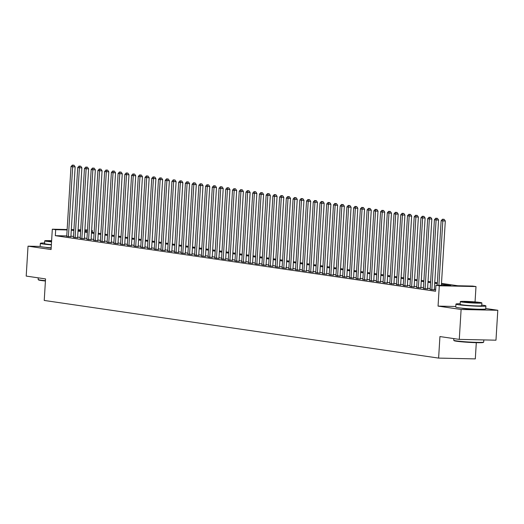 <?xml version="1.0" encoding="UTF-8"?>
<svg xmlns="http://www.w3.org/2000/svg" width="524" height="524" viewBox="0 0 524 524"><rect width="100%" height="100%" fill="white"/><g stroke="black" fill="none" stroke-linecap="round" stroke-linejoin="round"><path stroke-width="0.79" d="M461.461 308.112A9.367 0.537 3.5 0 0 462.967 308.433A9.367 0.537 3.5 0 0 472.753 309.252A9.367 0.537 3.5 0 0 479.938 309.245M45.876 247.361A9.367 0.537 3.5 0 0 47.389 247.682A9.367 0.537 3.5 0 0 51.169 248.094M441.49 283.373L457.753 285.75L472.628 286.071L475.995 286.569L439.302 285.77L435.935 285.279L450.81 285.6L441.437 284.231M475.052 301.916L475.995 286.569M455.795 306.494L438.057 306.108L461.107 309.481L459.279 339.388L495.973 340.187L497.8 310.274L485.748 308.512M476.296 342.689L475.307 358.894L438.614 358.102L44.232 300.449L45.549 278.912L26.2 276.083L28.027 246.169L51.077 249.542L52.321 229.198L67.144 229.519M91.641 230.377L92.381 230.488L91.635 230.468M92.27 232.322L92.381 230.488M461.107 309.481L497.8 310.274M40.269 246.437L28.027 246.169M430.152 289.425L434.304 289.87M423.418 288.442L427.571 288.888M416.691 287.46L420.844 287.905M409.958 286.471L414.111 286.923M403.231 285.488L407.384 285.934M396.498 284.506L400.65 284.951M389.771 283.523L393.924 283.969M383.037 282.541L387.19 282.986M376.311 281.552L380.463 282.004M369.577 280.569L373.73 281.015M362.85 279.587L367.003 280.032M356.117 278.604L360.27 279.05M349.39 277.622L353.543 278.067M342.663 276.633L346.816 277.078M335.93 275.65L340.083 276.096M329.203 274.668L333.356 275.113M322.47 273.685L326.622 274.131M315.743 272.703L319.895 273.148M309.009 271.714L313.162 272.159M302.283 270.731L306.435 271.177M295.549 269.749L299.702 270.194M288.822 268.766L292.975 269.212M282.089 267.784L286.242 268.229M275.362 266.795L279.515 267.24M268.629 265.812L272.781 266.257M261.902 264.83L266.054 265.275M255.168 263.847L259.321 264.293M248.442 262.858L252.594 263.31M241.708 261.876L245.861 262.321M234.981 260.893L239.134 261.338M228.248 259.911L232.401 260.356M221.521 258.928L225.674 259.373M214.788 257.939L218.94 258.391M208.061 256.957L212.213 257.402M201.327 255.974L205.48 256.419M194.601 254.992L198.753 255.437M187.867 254.009L192.02 254.454M181.14 253.02L185.293 253.472M174.407 252.037L178.56 252.483M167.68 251.055L171.833 251.5M160.947 250.072L165.099 250.518M154.22 249.09L158.372 249.535M147.486 248.101L151.639 248.553M140.76 247.118L144.912 247.564M134.026 246.136L138.179 246.581M127.299 245.153L131.452 245.599M120.566 244.171L124.719 244.616M113.839 243.182L117.992 243.634M107.106 242.199L111.258 242.645M100.379 241.217L104.531 241.662M93.645 240.234L97.798 240.68M86.918 239.252L91.071 239.697M80.185 238.263L84.338 238.708M73.458 237.28L77.611 237.726M66.751 235.918L55.321 235.676L435.568 291.259L435.935 285.279M435.686 289.425L434.344 289.228M430.197 288.626L427.61 288.246M423.471 287.637L420.883 287.263M416.737 286.654L414.15 286.274M410.01 285.672L407.423 285.292M403.277 284.689L400.69 284.309M396.55 283.707L393.963 283.327M389.817 282.718L387.229 282.344M383.09 281.735L380.503 281.355M376.356 280.753L373.769 280.373M369.63 279.77L367.042 279.39M362.896 278.788L360.309 278.408M356.169 277.799L353.582 277.425M349.436 276.816L346.855 276.436M342.709 275.834L340.122 275.454M335.982 274.851L333.395 274.471M329.249 273.869L326.662 273.489M322.522 272.88L319.935 272.506M315.789 271.897L313.201 271.517M309.062 270.915L306.474 270.535M302.328 269.932L299.741 269.552M295.602 268.95L293.014 268.57M288.868 267.961L286.281 267.587M282.141 266.978L279.554 266.598M275.408 265.996L272.821 265.616M268.681 265.013L266.094 264.633M261.948 264.024L259.36 263.651M255.221 263.041L252.633 262.668M248.487 262.059L245.9 261.679M241.761 261.076L239.173 260.697M235.027 260.094L232.44 259.714M228.3 259.105L225.713 258.732M221.567 258.122L218.98 257.749M214.84 257.14L212.253 256.76M208.107 256.157L205.519 255.778M201.38 255.175L198.793 254.795M194.646 254.186L192.059 253.812M187.919 253.203L185.332 252.823M181.186 252.221L178.599 251.841M174.459 251.238L171.872 250.858M167.726 250.256L165.139 249.876M160.999 249.267L158.412 248.893M154.266 248.284L151.678 247.904M147.539 247.302L144.952 246.922M140.805 246.319L138.218 245.939M134.078 245.337L131.491 244.957M127.345 244.348L124.758 243.974M120.618 243.365L118.031 242.985M113.885 242.383L111.298 242.003M107.158 241.4L104.571 241.02M100.425 240.418L97.837 240.038M93.698 239.429L91.111 239.055M86.964 238.446L84.377 238.066M80.237 237.464L77.65 237.084M73.504 236.481L70.917 236.101M66.725 236.298L70.878 236.743M438.057 306.108L439.302 285.77M55.321 235.676L55.688 229.689L52.321 229.198M459.279 339.388L439.931 336.565L438.614 358.102M78.069 230.246L80.657 230.626M84.796 231.228L87.384 231.608M91.53 232.217L94.117 232.591M98.257 233.2L100.844 233.573M104.99 234.182L107.577 234.562M111.717 235.165L114.304 235.545M118.45 236.147L121.037 236.527M125.177 237.136L127.764 237.51M131.91 238.119L134.498 238.499M138.637 239.101L141.225 239.481M145.371 240.084L147.958 240.464M152.098 241.066L154.685 241.446M158.831 242.055L161.418 242.429M165.558 243.038L168.145 243.418M172.291 244.02L174.878 244.4M179.018 245.003L181.605 245.383M185.751 245.985L188.339 246.365M192.478 246.974L195.066 247.348M199.212 247.957L201.799 248.337M205.939 248.939L208.526 249.319M212.672 249.922L215.259 250.302M219.399 250.904L221.986 251.284M226.132 251.893L228.719 252.267M232.859 252.876L235.446 253.256M239.592 253.858L242.18 254.238M246.319 254.841L248.907 255.221M253.053 255.823L255.633 256.203M259.78 256.812L262.367 257.186M266.513 257.795L269.094 258.175M273.24 258.777L275.827 259.157M279.967 259.76L282.554 260.14M286.7 260.742L289.287 261.122M293.427 261.731L296.014 262.105M300.16 262.714L302.748 263.094M306.887 263.696L309.474 264.076M313.621 264.679L316.208 265.059M320.347 265.668L322.935 266.041M327.081 266.651L329.668 267.024M333.808 267.633L336.395 268.013M340.541 268.616L343.128 268.995M347.268 269.598L349.855 269.978M354.001 270.587L356.589 270.96M360.728 271.57L363.315 271.943M367.462 272.552L370.049 272.932M374.188 273.535L376.776 273.914M380.922 274.517L383.509 274.897M387.649 275.506L390.236 275.879M394.382 276.489L396.969 276.862M401.109 277.471L403.696 277.851M407.842 278.454L410.43 278.834M414.569 279.436L417.156 279.816M421.303 280.425L423.89 280.798M428.029 281.408L430.617 281.788M434.763 282.39L437.35 282.77M87.462 230.383L84.855 230.324M80.676 230.233L78.069 230.174M71.316 229.61L73.923 229.669M78.096 229.761L80.703 229.813M84.881 229.905L87.488 229.964M67.118 229.938L55.688 229.689M437.298 283.622L434.71 283.248M430.564 282.639L427.977 282.266M423.837 281.657L421.25 281.277M417.104 280.674L414.517 280.294M410.377 279.692L407.79 279.312M403.644 278.702L401.056 278.329M396.917 277.72L394.33 277.347M390.184 276.738L387.596 276.358M383.457 275.755L380.869 275.375M376.723 274.773L374.136 274.393M369.996 273.783L367.409 273.41M363.263 272.801L360.676 272.421M356.536 271.818L353.949 271.439M349.803 270.836L347.216 270.456M343.076 269.853L340.489 269.474M336.343 268.864L333.755 268.491M329.616 267.882L327.028 267.502M322.882 266.899L320.295 266.519M316.155 265.917L313.568 265.537M309.422 264.934L306.835 264.555M302.695 263.945L300.108 263.572M295.962 262.963L293.375 262.583M289.235 261.98L286.648 261.6M282.502 260.998L279.914 260.618M275.775 260.015L273.187 259.635M269.041 259.026L266.461 258.653M262.314 258.044L259.727 257.664M255.588 257.061L253 256.681M248.854 256.079L246.267 255.699M242.127 255.096L239.54 254.716M235.394 254.107L232.807 253.734M228.667 253.125L226.08 252.745M221.934 252.142L219.346 251.762M215.207 251.16L212.62 250.78M208.473 250.177L205.886 249.797M201.747 249.188L199.159 248.815M195.013 248.206L192.426 247.826M188.286 247.223L185.699 246.843M181.553 246.241L178.966 245.861M174.826 245.252L172.239 244.878M168.093 244.269L165.505 243.896M161.366 243.287L158.779 242.907M154.632 242.304L152.045 241.924M147.906 241.322L145.318 240.942M141.172 240.333L138.585 239.959M134.445 239.35L131.858 238.977M127.712 238.368L125.125 237.988M120.985 237.385L118.398 237.005M114.252 236.403L111.664 236.023M107.525 235.414L104.938 235.04M100.791 234.431L98.204 234.051M94.065 233.449L91.477 233.069M87.331 232.466L84.744 232.086M80.604 231.484L78.017 231.104M73.871 230.494L71.284 230.121M70.871 236.887L75.155 166.868L72.672 166.815L68.402 236.691M73.006 165.204L74.002 165.224L72.338 165.106L73.006 165.204L72.672 166.815L70.995 166.573L66.718 236.442M75.155 166.868L74.002 165.224M72.338 165.106L70.995 166.573M45.424 281.002A14.646 0.845 -176.5 0 1 41.016 280.484A14.646 0.845 -176.5 0 1 38.514 279.908L38.173 279.528A15.006 0.865 3.5 0 0 40.741 280.124A15.006 0.865 3.5 0 0 45.444 280.668M38.252 277.844L38.154 279.475A15.006 0.865 3.5 0 0 38.173 279.528M44.592 242.998A15.006 0.865 3.5 0 0 40.361 243.339A15.006 0.865 3.5 0 0 42.948 243.988A15.006 0.865 3.5 0 0 51.365 244.852M40.361 243.339L40.178 246.332A15.006 0.865 3.5 0 0 42.765 246.981A15.006 0.865 3.5 0 0 51.182 247.839M51.385 244.597A10.808 0.622 -176.5 0 1 46.42 244.066A10.808 0.622 -176.5 0 1 44.56 243.594L44.723 240.844A10.808 0.622 3.5 0 0 46.59 241.309A10.808 0.622 3.5 0 0 51.549 241.846M51.621 240.686A10.808 0.622 3.5 0 0 44.723 240.844M51.607 240.935A6.963 0.4 3.5 0 0 48.562 241.079A6.963 0.4 3.5 0 0 49.76 241.381A6.963 0.4 3.5 0 0 51.568 241.597M483.665 342.106L483.285 342.441A14.646 0.845 -176.5 0 1 472.556 342.552A14.646 0.845 -176.5 0 1 456.594 341.242A14.646 0.845 -176.5 0 1 454.092 340.659L453.758 340.279A15.006 0.865 3.5 0 0 456.319 340.875A15.006 0.865 3.5 0 0 472.674 342.218A15.006 0.865 3.5 0 0 483.665 342.106A15.006 0.865 3.5 0 0 483.698 342.061L483.829 339.925M453.836 338.596L453.732 340.227A15.006 0.865 3.5 0 0 453.758 340.279M460.177 303.75A15.006 0.865 3.5 0 0 455.946 304.09A15.006 0.865 3.5 0 0 458.526 304.739A15.006 0.865 3.5 0 0 475.301 306.108A15.006 0.865 3.5 0 0 485.905 305.924A15.006 0.865 3.5 0 0 483.318 305.276A15.006 0.865 3.5 0 0 481.746 305.073M455.946 304.09L455.762 307.084A15.006 0.865 3.5 0 0 458.343 307.732A15.006 0.865 3.5 0 0 475.117 309.094A15.006 0.865 3.5 0 0 485.722 308.918L485.905 305.924M481.877 302.918L481.713 305.669A10.808 0.622 -176.5 0 1 474.076 305.8A10.808 0.622 -176.5 0 1 461.998 304.817A10.808 0.622 -176.5 0 1 460.138 304.352L460.308 301.595A10.808 0.622 3.5 0 0 462.168 302.066A10.808 0.622 3.5 0 0 474.246 303.049A10.808 0.622 3.5 0 0 481.877 302.918A10.808 0.622 3.5 0 0 480.017 302.453A10.808 0.622 3.5 0 0 467.945 301.47A10.808 0.622 3.5 0 0 460.308 301.595M465.338 302.132A6.963 0.4 3.5 0 0 473.126 302.767A6.963 0.4 3.5 0 0 478.045 302.682A6.963 0.4 3.5 0 0 476.847 302.381A6.963 0.4 3.5 0 0 469.065 301.752A6.963 0.4 3.5 0 0 464.14 301.831A6.963 0.4 3.5 0 0 465.338 302.132M77.604 237.876L81.882 167.85L79.406 167.798L75.129 237.673M79.74 166.187L80.729 166.206L79.065 166.088L79.74 166.187L79.406 167.798L77.722 167.556L73.452 237.431M81.882 167.85L80.729 166.206M79.065 166.088L77.722 167.556M84.331 238.859L88.615 168.839L86.133 168.78L81.862 238.656M86.467 167.169L87.462 167.189L85.798 167.071L86.467 167.169L86.133 168.78L84.456 168.538L80.179 238.413M88.615 168.839L87.462 167.189M85.798 167.071L84.456 168.538M91.065 239.841L95.342 169.822L92.866 169.769L88.589 239.638M93.2 168.152L94.189 168.178L92.525 168.053L93.2 168.152L92.866 169.769L91.183 169.521L86.912 239.396M95.342 169.822L94.189 168.178M92.525 168.053L91.183 169.521M97.792 240.824L102.075 170.804L99.593 170.752L95.322 240.627M99.927 169.141L100.922 169.16L99.259 169.042L99.927 169.141L99.593 170.752L97.916 170.503L93.639 240.378M102.075 170.804L100.922 169.16M99.259 169.042L97.916 170.503M104.525 241.806L108.802 171.787L106.326 171.734L102.049 241.61M106.66 170.123L107.649 170.143L105.986 170.025L106.66 170.123L106.326 171.734L104.643 171.492L100.372 241.361M108.802 171.787L107.649 170.143M105.986 170.025L104.643 171.492M111.252 242.795L115.535 172.769L113.053 172.717L108.782 242.592M113.387 171.106L114.383 171.125L112.719 171.007L113.387 171.106L113.053 172.717L111.376 172.475L107.099 242.35M115.535 172.769L114.383 171.125M112.719 171.007L111.376 172.475M117.985 243.778L122.262 173.758L119.786 173.699L115.509 243.575M120.12 172.088L121.11 172.114L119.446 171.99L120.12 172.088L119.786 173.699L118.103 173.457L113.832 243.333M122.262 173.758L121.11 172.114M119.446 171.99L118.103 173.457M124.712 244.76L128.996 174.741L126.513 174.689L122.243 244.564M126.847 173.071L127.843 173.097L126.179 172.972L126.847 173.071L126.513 174.689L124.83 174.44L120.559 244.315M128.996 174.741L127.843 173.097M126.179 172.972L124.83 174.44M131.445 245.743L135.723 175.723L133.247 175.671L128.97 245.546M133.581 174.06L134.57 174.079L132.906 173.961L133.581 174.06L133.247 175.671L131.563 175.422L127.293 245.298M135.723 175.723L134.57 174.079M132.906 173.961L131.563 175.422M138.172 246.725L142.456 176.706L139.974 176.654L135.703 246.529M140.308 175.042L141.303 175.062L139.639 174.944L140.308 175.042L139.974 176.654L138.29 176.411L134.02 246.28M142.456 176.706L141.303 175.062M139.639 174.944L138.29 176.411M144.899 247.714L149.183 177.695L146.707 177.636L142.43 247.511M147.041 176.025L148.03 176.044L146.366 175.926L147.041 176.025L146.707 177.636L145.024 177.394L140.746 247.269M149.183 177.695L148.03 176.044M146.366 175.926L145.024 177.394M151.632 248.697L155.916 178.677L153.434 178.625L149.163 248.494M153.768 177.007L154.763 177.033L153.1 176.909L153.768 177.007L153.434 178.625L151.75 178.376L147.48 248.252M155.916 178.677L154.763 177.033M153.1 176.909L151.75 178.376M158.359 249.679L162.643 179.66L160.167 179.608L155.89 249.483M160.501 177.99L161.49 178.016L159.827 177.891L160.501 177.99L160.167 179.608L158.484 179.359L154.207 249.234M162.643 179.66L161.49 178.016M159.827 177.891L158.484 179.359M165.093 250.662L169.376 180.642L166.894 180.59L162.623 250.465M167.228 178.979L168.224 178.998L166.56 178.881L167.228 178.979L166.894 180.59L165.211 180.341L160.94 250.217M169.376 180.642L168.224 178.998M166.56 178.881L165.211 180.341M171.82 251.651L176.103 181.625L173.627 181.573L169.35 251.448M173.961 179.961L174.951 179.981L173.287 179.863L173.961 179.961L173.627 181.573L171.944 181.33L167.667 251.199M176.103 181.625L174.951 179.981M173.287 179.863L171.944 181.33M178.553 252.633L182.837 182.614L180.354 182.555L176.084 252.43M180.688 180.944L181.684 180.963L180.02 180.846L180.688 180.944L180.354 182.555L178.671 182.313L174.4 252.188M182.837 182.614L181.684 180.963M180.02 180.846L178.671 182.313M185.28 253.616L189.564 183.597L187.088 183.544L182.811 253.413M187.422 181.926L188.411 181.952L186.747 181.828L187.422 181.926L187.088 183.544L185.404 183.295L181.127 253.171M189.564 183.597L188.411 181.952M186.747 181.828L185.404 183.295M192.013 254.599L196.297 184.579L193.814 184.527L189.544 254.402M194.149 182.909L195.144 182.935L193.48 182.811L194.149 182.909L193.814 184.527L192.131 184.278L187.861 254.153M196.297 184.579L195.144 182.935M193.48 182.811L192.131 184.278M198.74 255.581L203.024 185.562L200.548 185.509L196.271 255.385M200.882 183.898L201.871 183.917L200.207 183.8L200.882 183.898L200.548 185.509L198.865 185.26L194.587 255.136M203.024 185.562L201.871 183.917M200.207 183.8L198.865 185.26M205.474 256.57L209.757 186.544L207.275 186.492L203.004 256.367M207.609 184.88L208.604 184.9L206.934 184.782L207.609 184.88L207.275 186.492L205.591 186.249L201.321 256.118M209.757 186.544L208.604 184.9M206.934 184.782L205.591 186.249M212.2 257.553L216.484 187.533L214.008 187.474L209.731 257.349M214.342 185.863L215.331 185.882L213.668 185.765L214.342 185.863L214.008 187.474L212.325 187.232L208.048 257.107M216.484 187.533L215.331 185.882M213.668 185.765L212.325 187.232M218.934 258.535L223.217 188.516L220.735 188.463L216.464 258.332M221.069 186.845L222.065 186.872L220.394 186.747L221.069 186.845L220.735 188.463L219.052 188.214L214.781 258.09M223.217 188.516L222.065 186.872M220.394 186.747L219.052 188.214M225.661 259.518L229.944 189.498L227.468 189.446L223.191 259.321M227.802 187.828L228.792 187.854L227.128 187.73L227.802 187.828L227.468 189.446L225.785 189.197L221.508 259.072M229.944 189.498L228.792 187.854M227.128 187.73L225.785 189.197M232.394 260.5L236.678 190.481L234.195 190.428L229.925 260.304M234.529 188.817L235.525 188.837L233.855 188.719L234.529 188.817L234.195 190.428L232.512 190.179L228.241 260.055M236.678 190.481L235.525 188.837M233.855 188.719L232.512 190.179M239.121 261.489L243.405 191.463L240.929 191.411L236.652 261.286M241.263 189.799L242.252 189.819L240.588 189.701L241.263 189.799L240.929 191.411L239.245 191.168L234.968 261.037M243.405 191.463L242.252 189.819M240.588 189.701L239.245 191.168M245.854 262.472L250.138 192.452L247.656 192.393L243.385 262.269M247.99 190.782L248.985 190.802L247.315 190.684L247.99 190.782L247.656 192.393L245.972 192.151L241.702 262.026M250.138 192.452L248.985 190.802M247.315 190.684L245.972 192.151M252.581 263.454L256.865 193.435L254.389 193.382L250.112 263.251M254.723 191.764L255.712 191.791L254.048 191.666L254.723 191.764L254.389 193.382L252.706 193.133L248.428 263.009M256.865 193.435L255.712 191.791M254.048 191.666L252.706 193.133M259.315 264.437L263.598 194.417L261.116 194.365L256.845 264.24M261.45 192.753L262.445 192.773L260.775 192.649L261.45 192.753L261.116 194.365L259.432 194.116L255.162 263.991M263.598 194.417L262.445 192.773M260.775 192.649L259.432 194.116M266.041 265.419L270.325 195.4L267.849 195.347L263.572 265.223M268.183 193.736L269.172 193.756L267.509 193.638L268.183 193.736L267.849 195.347L266.166 195.098L261.889 264.974M270.325 195.4L269.172 193.756M267.509 193.638L266.166 195.098M272.775 266.408L277.058 196.382L274.576 196.33L270.305 266.205M274.91 194.718L275.906 194.738L274.235 194.62L274.91 194.718L274.576 196.33L272.893 196.087L268.622 265.956M277.058 196.382L275.906 194.738M274.235 194.62L272.893 196.087M279.502 267.391L283.785 197.371L281.309 197.312L277.032 267.188M281.643 195.701L282.632 195.721L280.969 195.603L281.643 195.701L281.309 197.312L279.626 197.07L275.349 266.945M283.785 197.371L282.632 195.721M280.969 195.603L279.626 197.07M286.235 268.373L290.519 198.354L288.036 198.301L283.766 268.17M288.37 196.683L289.359 196.71L287.696 196.585L288.37 196.683L288.036 198.301L286.353 198.052L282.082 267.928M290.519 198.354L289.359 196.71M287.696 196.585L286.353 198.052M292.962 269.356L297.246 199.336L294.77 199.284L290.493 269.159M295.104 197.672L296.093 197.692L294.429 197.574L295.104 197.672L294.77 199.284L293.086 199.035L288.809 268.91M297.246 199.336L296.093 197.692M294.429 197.574L293.086 199.035M299.695 270.338L303.979 200.319L301.497 200.266L297.226 270.142M301.831 198.655L302.82 198.675L301.156 198.557L301.831 198.655L301.497 200.266L299.813 200.017L295.543 269.893M303.979 200.319L302.82 198.675M301.156 198.557L299.813 200.017M306.422 271.327L310.706 201.301L308.23 201.249L303.953 271.124M308.564 199.637L309.553 199.657L307.889 199.539L308.564 199.637L308.23 201.249L306.547 201.006L302.269 270.875M310.706 201.301L309.553 199.657M307.889 199.539L306.547 201.006M313.156 272.31L317.439 202.29L314.957 202.231L310.686 272.107M315.291 200.62L316.28 200.64L314.616 200.522L315.291 200.62L314.957 202.231L313.273 201.989L309.003 271.864M317.439 202.29L316.28 200.64M314.616 200.522L313.273 201.989M319.882 273.292L324.166 203.273L321.69 203.22L317.413 273.089M322.024 201.602L323.013 201.629L321.35 201.504L322.024 201.602L321.69 203.22L320.007 202.971L315.73 272.847M324.166 203.273L323.013 201.629M321.35 201.504L320.007 202.971M326.616 274.275L330.899 204.255L328.417 204.203L324.146 274.078M328.751 202.592L329.74 202.611L328.076 202.493L328.751 202.592L328.417 204.203L326.734 203.954L322.463 273.829M330.899 204.255L329.74 202.611M328.076 202.493L326.734 203.954M333.343 275.257L337.626 205.238L335.15 205.185L330.873 275.061M335.484 203.574L336.474 203.594L334.81 203.476L335.484 203.574L335.15 205.185L333.467 204.936L329.19 274.812M337.626 205.238L336.474 203.594M334.81 203.476L333.467 204.936M340.076 276.246L344.353 206.22L341.877 206.168L337.607 276.043M342.211 204.557L343.2 204.576L341.537 204.458L342.211 204.557L341.877 206.168L340.194 205.925L335.923 275.801M344.353 206.22L343.2 204.576M341.537 204.458L340.194 205.925M346.803 277.229L351.087 207.209L348.604 207.15L344.334 277.026M348.938 205.539L349.934 205.559L348.27 205.441L348.938 205.539L348.604 207.15L346.927 206.908L342.65 276.783M351.087 207.209L349.934 205.559M348.27 205.441L346.927 206.908M353.536 278.211L357.813 208.192L355.338 208.139L351.06 278.008M355.672 206.522L356.661 206.548L354.997 206.423L355.672 206.522L355.338 208.139L353.654 207.89L349.384 277.766M357.813 208.192L356.661 206.548M354.997 206.423L353.654 207.89M360.263 279.194L364.547 209.174L362.064 209.122L357.794 278.997M362.398 207.511L363.394 207.53L361.73 207.412L362.398 207.511L362.064 209.122L360.388 208.873L356.11 278.748M364.547 209.174L363.394 207.53M361.73 207.412L360.388 208.873M366.996 280.176L371.274 210.157L368.798 210.104L364.521 279.98M369.132 208.493L370.121 208.513L368.457 208.395L369.132 208.493L368.798 210.104L367.114 209.862L362.844 279.731M371.274 210.157L370.121 208.513M368.457 208.395L367.114 209.862M373.723 281.165L378.007 211.139L375.525 211.087L371.254 280.962M375.859 209.476L376.854 209.495L375.191 209.377L375.859 209.476L375.525 211.087L373.848 210.844L369.571 280.72M378.007 211.139L376.854 209.495M375.191 209.377L373.848 210.844M380.457 282.148L384.734 212.128L382.258 212.069L377.981 281.945M382.592 210.458L383.581 210.478L381.917 210.36L382.592 210.458L382.258 212.069L380.575 211.827L376.304 281.702M384.734 212.128L383.581 210.478M381.917 210.36L380.575 211.827M387.184 283.13L391.467 213.111L388.985 213.058L384.714 282.927M389.319 211.441L390.315 211.467L388.651 211.342L389.319 211.441L388.985 213.058L387.308 212.809L383.031 282.685M391.467 213.111L390.315 211.467M388.651 211.342L387.308 212.809M393.917 284.113L398.194 214.093L395.718 214.041L391.441 283.916M396.052 212.43L397.041 212.449L395.378 212.331L396.052 212.43L395.718 214.041L394.035 213.792L389.764 283.667M398.194 214.093L397.041 212.449M395.378 212.331L394.035 213.792M400.644 285.095L404.928 215.076L402.445 215.023L398.175 284.899M402.779 213.412L403.775 213.432L402.111 213.314L402.779 213.412L402.445 215.023L400.768 214.781L396.491 284.65M404.928 215.076L403.775 213.432M402.111 213.314L400.768 214.781M407.377 286.084L411.654 216.065L409.179 216.006L404.901 285.881M409.513 214.395L410.502 214.414L408.838 214.296L409.513 214.395L409.179 216.006L407.495 215.764L403.225 285.639M411.654 216.065L410.502 214.414M408.838 214.296L407.495 215.764M414.104 287.067L418.388 217.047L415.905 216.995L411.635 286.864M416.239 215.377L417.235 215.403L415.571 215.279L416.239 215.377L415.905 216.995L414.222 216.746L409.951 286.621M418.388 217.047L417.235 215.403M415.571 215.279L414.222 216.746M420.838 288.049L425.115 218.03L422.639 217.977L418.362 287.853M422.973 216.36L423.962 216.386L422.298 216.261L422.973 216.36L422.639 217.977L420.955 217.729L416.685 287.604M425.115 218.03L423.962 216.386M422.298 216.261L420.955 217.729M427.564 289.032L431.848 219.012L429.366 218.96L425.095 288.835M429.7 217.349L430.695 217.368L429.032 217.25L429.7 217.349L429.366 218.96L427.682 218.711L423.412 288.586M431.848 219.012L430.695 217.368M429.032 217.25L427.682 218.711M434.291 290.021L438.575 219.995L436.099 219.942L431.822 289.818M436.433 218.331L437.422 218.351L435.758 218.233L436.433 218.331L436.099 219.942L434.416 219.7L430.139 289.569M438.575 219.995L437.422 218.351M435.758 218.233L434.416 219.7M441.365 285.397L445.308 220.984L442.826 220.925L438.889 285.344M443.16 219.314L444.156 219.333L442.492 219.215L443.16 219.314L442.826 220.925L441.143 220.683L437.193 285.305M445.308 220.984L444.156 219.333M442.492 219.215L441.143 220.683"/></g></svg>
